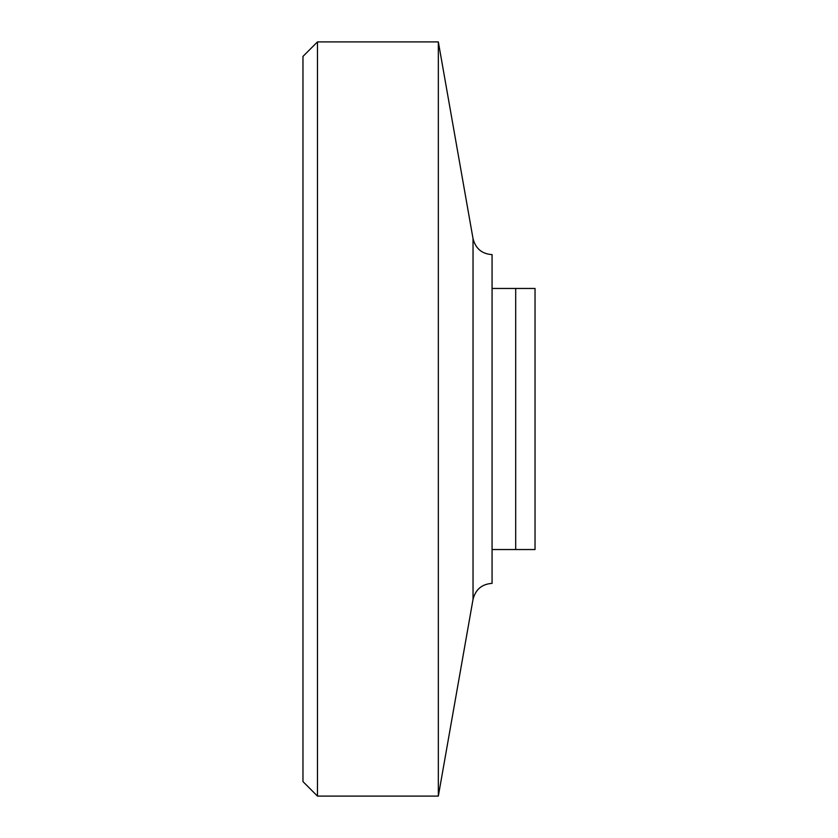 <?xml version="1.0" encoding="UTF-8"?>
<svg xmlns="http://www.w3.org/2000/svg" width="838" height="838" viewBox="0 0 838 838"><rect width="100%" height="100%" fill="white"/><g stroke="black" fill="none" stroke-linecap="round" stroke-linejoin="round"><path stroke-width="1.26" d="M492.074 549.539L535.032 549.539L535.032 288.461L492.074 288.461L492.074 583.374C481.923 584.086 475.575 589.407 473.03 599.359L438.337 796.1L438.337 41.9L317.476 41.9L317.476 796.1L438.337 796.1M473.03 599.359L473.03 238.641C475.575 248.593 481.923 253.914 492.074 254.626L492.074 288.461M317.476 41.9L302.968 56.408L302.968 781.592L317.476 796.1M515.695 288.461L515.695 549.539M473.03 238.641L438.337 41.9"/></g></svg>
